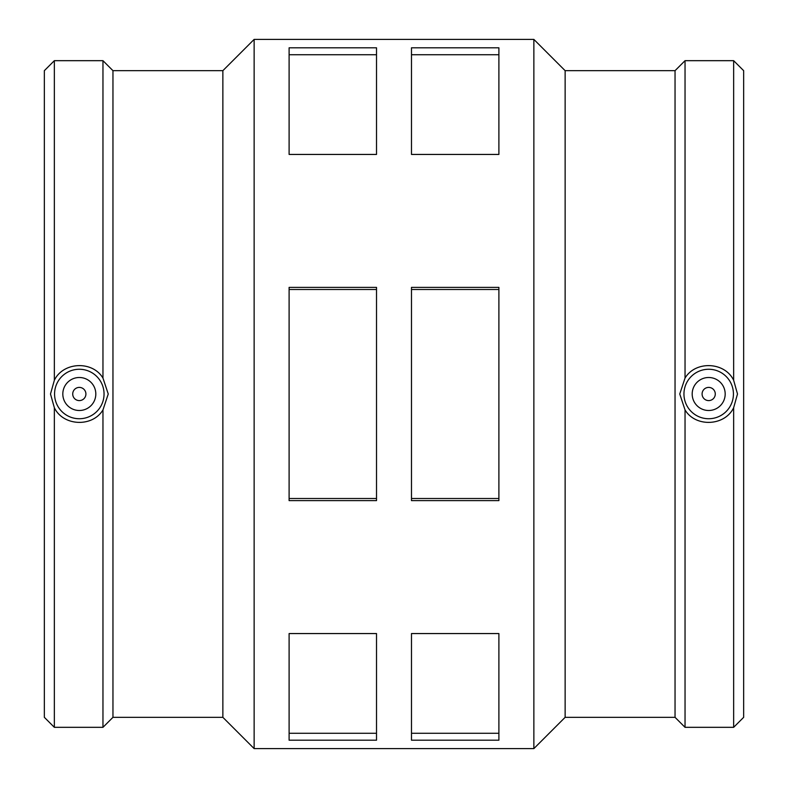 <?xml version="1.0" encoding="UTF-8"?>
<svg xmlns="http://www.w3.org/2000/svg" width="788" height="788" viewBox="0 0 788 788"><rect width="100%" height="100%" fill="white"/><g stroke="black" fill="none" stroke-linecap="round" stroke-linejoin="round"><path stroke-width="1.18" d="M498.893 47.802L498.893 154.438L411.484 154.438L411.484 47.802L498.893 47.802M411.484 54.727L498.893 54.727M376.516 47.802L376.516 154.438L289.107 154.438L289.107 47.802L376.516 47.802M289.107 54.727L376.516 54.727M498.893 633.562L498.893 740.198L411.484 740.198L411.484 633.562L498.893 633.562M411.484 733.273L498.893 733.273M376.516 633.562L376.516 740.198L289.107 740.198L289.107 633.562L376.516 633.562M289.107 733.273L376.516 733.273M498.893 287.374L498.893 500.626L411.484 500.626L411.484 287.374L498.893 287.374M411.484 289.501L498.893 289.501M411.484 498.499L498.893 498.499M376.516 287.374L376.516 500.626L289.107 500.626L289.107 287.374L376.516 287.374M289.107 289.501L376.516 289.501M289.107 498.499L376.516 498.499M702.088 394A6.599 6.599 0 0 1 711.988 388.287A6.599 6.599 0 0 1 711.988 399.713A6.599 6.599 0 0 1 702.088 394M692.189 394A16.489 16.489 0 0 1 716.932 379.717A16.489 16.489 0 0 1 716.932 408.282A16.489 16.489 0 0 1 692.189 394M85.912 394A6.599 6.599 0 0 1 76.012 399.713A6.599 6.599 0 0 1 76.012 388.287A6.599 6.599 0 0 1 85.912 394M95.811 394A16.489 16.489 0 0 1 71.068 408.282A16.489 16.489 0 0 1 71.068 379.717A16.489 16.489 0 0 1 95.811 394M54.569 394A24.743 24.743 0 0 1 86.542 370.34A24.743 24.743 0 0 1 99.83 407.82A24.743 24.743 0 0 1 54.569 394M685.038 409.927L679.749 394L685.038 378.073C695.518 360.53 724.743 361.761 733.648 380.249L737.499 394L733.648 407.751C724.743 426.239 695.518 427.47 685.038 409.927L685.038 727.324L733.648 727.324L733.648 407.751M733.431 394A24.743 24.743 0 0 0 701.458 370.34A24.743 24.743 0 0 0 688.17 407.82A24.743 24.743 0 0 0 733.431 394M102.962 409.927C92.482 427.47 63.257 426.239 54.352 407.751L50.501 394L54.352 380.249C63.257 361.761 92.482 360.53 102.962 378.073L108.252 394L102.962 409.927L102.962 727.324L112.96 717.326L112.96 70.674L222.866 70.674L254.14 39.4L533.86 39.4L533.86 748.6L565.134 717.326L565.134 70.674L675.04 70.674L685.038 60.676L733.648 60.676L743.655 70.674L743.655 717.326L733.648 727.324M733.648 60.676L733.648 380.249M112.96 70.674L102.962 60.676L102.962 378.073M54.352 380.249L54.352 60.676L44.345 70.674L44.345 717.326L54.352 727.324L102.962 727.324M54.352 407.751L54.352 727.324M222.866 70.674L222.866 717.326L254.14 748.6L533.86 748.6M254.14 39.4L254.14 748.6M675.04 70.674L675.04 717.326L685.038 727.324M685.038 60.676L685.038 378.073M54.352 60.676L102.962 60.676M112.96 717.326L222.866 717.326M565.134 70.674L533.86 39.4M565.134 717.326L675.04 717.326"/></g></svg>
